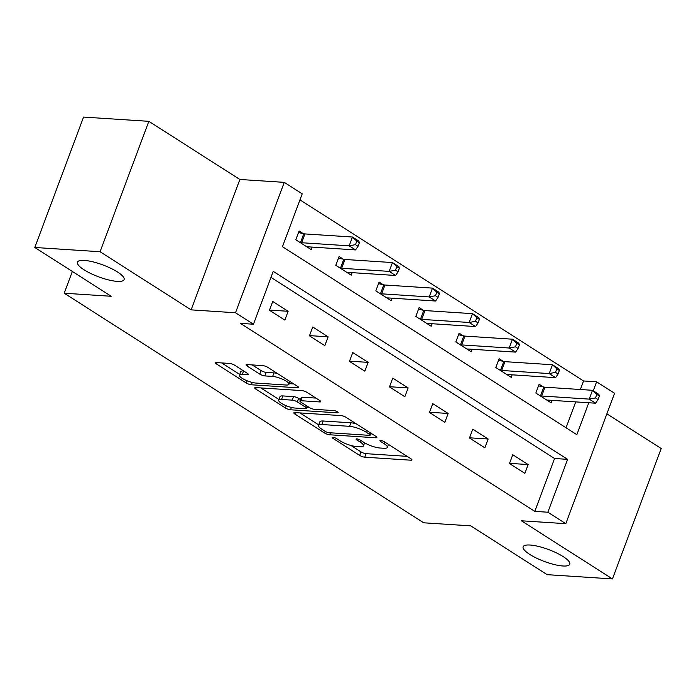 <?xml version="1.0" encoding="UTF-8"?>
<svg xmlns="http://www.w3.org/2000/svg" width="696" height="696" viewBox="0 0 696 696"><rect width="100%" height="100%" fill="white"/><g stroke="black" fill="none" stroke-linecap="round" stroke-linejoin="round"><path stroke-width="1.04" d="M332.984 437.332A2.671 0.679 -159.5 0 0 332.236 437.523A2.671 0.679 -159.5 0 0 332.949 438.341L359.693 455.419A3.819 0.966 -159.5 0 0 364.774 457.194L410.91 460.204A3.819 0.966 -159.5 0 0 411.971 459.934A3.819 0.966 -159.5 0 0 410.953 458.768L384.209 441.682A2.671 0.679 -159.5 0 0 380.651 440.446A2.671 0.679 -159.5 0 0 379.912 440.629A2.671 0.679 -159.5 0 0 380.625 441.455L384.088 443.665A12.215 3.097 -159.5 0 1 387.324 447.406A12.215 3.097 -159.5 0 1 383.94 448.267L380.094 448.024A12.215 3.097 -159.5 0 1 363.834 442.343L360.371 440.133A2.671 0.679 -159.5 0 0 356.822 438.889A2.671 0.679 -159.5 0 0 356.074 439.08A2.671 0.679 -159.5 0 0 356.787 439.898L360.25 442.108A12.215 3.097 -159.5 0 1 363.486 445.849A12.215 3.097 -159.5 0 1 360.102 446.719L356.256 446.467A12.215 3.097 -159.5 0 1 339.996 440.785L336.533 438.576A2.671 0.679 -159.5 0 0 332.984 437.332M117.189 281.375A24.899 6.316 -159.5 0 0 124.097 279.609A24.899 6.316 -159.5 0 0 110.855 268.325A24.899 6.316 -159.5 0 0 84.364 260.417A24.899 6.316 -159.5 0 0 77.456 262.175A24.899 6.316 -159.5 0 0 90.706 273.467A24.899 6.316 -159.5 0 0 117.189 281.375M562.881 565.987A24.899 6.316 -159.5 0 0 569.789 564.221A24.899 6.316 -159.5 0 0 556.539 552.937A24.899 6.316 -159.5 0 0 530.056 545.029A24.899 6.316 -159.5 0 0 523.148 546.786A24.899 6.316 -159.5 0 0 536.399 558.079A24.899 6.316 -159.5 0 0 562.881 565.987M234.665 365.217A3.819 0.966 -159.5 0 0 229.584 363.442L216.639 362.599A3.819 0.966 -159.5 0 0 215.577 362.868A3.819 0.966 -159.5 0 0 216.595 364.043L246.297 383.009A3.819 0.966 -159.5 0 0 251.378 384.784L297.514 387.794A3.819 0.966 -159.5 0 0 298.575 387.524A3.819 0.966 -159.5 0 0 297.557 386.35L267.856 367.384A3.819 0.966 -159.5 0 0 262.775 365.609L247.141 364.591A3.819 0.966 -159.5 0 0 246.08 364.861A3.819 0.966 -159.5 0 0 247.097 366.026L259.808 374.144A3.819 0.966 -159.5 0 0 264.889 375.918L272.641 376.432A10.214 2.593 -159.5 0 1 283.507 379.677A10.214 2.593 -159.5 0 1 288.944 384.305A10.214 2.593 -159.5 0 1 286.108 385.027L255.736 383.044A10.214 2.593 -159.5 0 1 244.87 379.798A10.214 2.593 -159.5 0 1 239.433 375.17A10.214 2.593 -159.5 0 1 242.269 374.448L247.332 374.779A3.819 0.966 -159.5 0 0 248.394 374.509A3.819 0.966 -159.5 0 0 247.376 373.334L234.665 365.217M34.8 247.48L83.555 117.076L148.84 121.33L100.085 251.735L34.8 247.48L111.221 296.279L64.215 293.216L423.742 522.8L470.748 525.863L547.16 574.67L612.445 578.924L521.408 520.791L565.804 523.679L547.856 512.221L534.798 511.369L240.407 323.37L253.466 324.223L235.509 312.765L284.264 182.361L302.212 193.827L282.454 246.689L576.845 434.687L588.781 402.758M100.085 251.735L191.122 309.868L235.509 312.765M294.921 412.589A3.819 0.966 -159.5 0 0 293.86 412.858A3.819 0.966 -159.5 0 0 294.878 414.033L324.58 432.999A3.819 0.966 -159.5 0 0 329.66 434.774L375.796 437.784A3.819 0.966 -159.5 0 0 376.858 437.514A3.819 0.966 -159.5 0 0 375.84 436.34L346.138 417.374A3.819 0.966 -159.5 0 0 341.057 415.599L294.921 412.589M285.438 408.004L255.736 389.038A3.819 0.966 -159.5 0 1 254.719 387.863A3.819 0.966 -159.5 0 1 255.78 387.594L301.916 390.604A3.819 0.966 -159.5 0 1 306.997 392.379L319.708 400.496A3.819 0.966 -159.5 0 1 320.725 401.67A3.819 0.966 -159.5 0 1 319.664 401.94L300.95 400.713A3.819 0.966 -159.5 0 0 299.898 400.983A3.819 0.966 -159.5 0 0 300.907 402.157L309.337 407.543A3.819 0.966 -159.5 0 0 314.418 409.318L333.897 410.588A2.671 0.679 -159.5 0 1 336.742 411.432A2.671 0.679 -159.5 0 1 338.169 412.65A2.671 0.679 -159.5 0 1 337.421 412.832L290.519 409.779A3.819 0.966 -159.5 0 1 285.438 408.004L286.282 405.751M612.445 578.924L661.2 448.52L606.877 413.833M72.349 271.457L64.215 293.216M534.798 511.369L554.564 458.499L270.97 277.4M528.151 464.563L512.769 454.732L509.472 463.545L524.862 473.367L528.151 464.563L509.55 463.345M488.148 439.011L472.767 429.188L469.469 438.001L484.86 447.824L488.148 439.011L469.539 437.801M448.146 413.467L432.755 403.645L429.467 412.45L444.848 422.281L448.146 413.467L429.536 412.258M408.143 387.924L392.753 378.093L389.464 386.906L404.846 396.729L408.143 387.924L389.534 386.706M368.14 362.372L352.75 352.55L349.453 361.363L364.843 371.185L368.14 362.372L349.531 361.163M328.129 336.829L312.748 327.007L309.45 335.811L324.841 345.642L328.129 336.829L309.529 335.62M288.127 311.286L272.745 301.455L269.448 310.268L284.838 320.09L288.127 311.286L269.526 310.068M580.36 389.508L583.553 380.964L299.959 199.865M566.048 427.788L575.722 401.905M543.272 386.898L539.122 384.244L535.824 393.057L551.215 402.888L552.154 400.374M503.269 361.355L499.119 358.701L495.822 367.514L511.212 377.336L512.152 374.822M463.266 335.803L459.116 333.158L455.819 341.971L471.201 351.793L472.14 349.279M423.255 310.259L419.105 307.606L415.816 316.419L431.198 326.25L432.138 323.736M383.252 284.716L379.103 282.063L375.814 290.876L391.195 300.698L392.135 298.184M343.25 259.164L339.1 256.519L335.803 265.324L351.193 275.155L352.132 272.641M303.247 233.621L299.097 230.968L295.8 239.781L311.19 249.603L312.13 247.097M191.122 309.868L239.876 179.472L148.84 121.33M239.876 179.472L284.264 182.361M583.553 380.964L596.602 381.817L614.559 393.284L565.804 523.679M547.856 512.221L567.614 459.351L273.224 271.362L253.466 324.223M593.253 390.787L596.602 381.817M554.564 458.499L567.614 459.351M350.958 445.475L361.006 451.895A3.819 0.966 -159.5 0 0 366.087 453.67L407.177 456.35M370.69 433.834L372.064 433.93M299.976 412.919L318.698 424.882M325.397 431.468A2.671 0.679 -159.5 0 0 328.956 432.703L369.454 435.348A2.671 0.679 -159.5 0 0 370.194 435.157A2.671 0.679 -159.5 0 0 369.489 434.339L365.835 432.007A12.215 3.097 -159.5 0 0 349.575 426.326L321.9 424.525A12.215 3.097 -159.5 0 0 318.507 425.387A12.215 3.097 -159.5 0 0 321.752 429.136L325.397 431.468M356.195 423.794A12.215 3.097 -159.5 0 0 350.897 422.803L349.575 426.326M318.507 425.387L319.821 421.863A12.215 3.097 -159.5 0 1 323.214 421.002L350.897 422.803M278.957 399.495L260.835 387.924M315.932 398.086L302.273 397.19A3.819 0.966 -159.5 0 0 301.211 397.459L299.898 400.983M309.085 407.377L307.223 407.256M281.541 399.452A10.214 2.593 -159.5 0 0 278.704 400.174A10.214 2.593 -159.5 0 0 284.142 404.802A10.214 2.593 -159.5 0 0 295 408.047L305.709 408.752A3.819 0.966 -159.5 0 0 306.762 408.474A3.819 0.966 -159.5 0 0 305.753 407.308L297.322 401.923A3.819 0.966 -159.5 0 0 292.242 400.148L281.541 399.452L282.854 395.928A10.214 2.593 -159.5 0 0 280.018 396.65L278.704 400.174M282.854 395.928L293.555 396.624A3.819 0.966 -159.5 0 1 298.636 398.399L300.437 399.548M242.269 374.448L243.6 370.925A10.214 2.593 -159.5 0 0 240.755 371.647L239.433 375.17M277.391 373.474A10.214 2.593 -159.5 0 0 273.963 372.899L272.641 376.432M252.196 364.921L261.122 370.62A3.819 0.966 -159.5 0 0 266.203 372.395L273.963 372.899M289.188 383.635L293.782 383.94M221.693 362.929L239.711 374.439M547.065 400.235L547.291 400.165A3.889 0.983 20.5 0 1 548.083 400.104L595.611 403.202L589.199 399.113L592.496 390.299L544.968 387.202A3.889 0.983 20.5 0 1 543.811 387.019L538.53 385.819M596.82 394.397L592.496 390.299L598.908 394.397L599.387 396.033L596.82 394.397L595.506 397.921L598.073 399.556L599.387 396.033M595.506 397.921L589.199 399.113L541.671 396.015A3.889 0.983 20.5 0 1 540.514 395.833L539.974 395.711M598.073 399.556L595.611 403.202M507.062 374.692L507.288 374.613A3.889 0.983 20.5 0 1 508.08 374.561L555.608 377.658L549.196 373.569L552.485 364.756L504.965 361.659A3.889 0.983 20.5 0 1 503.8 361.476L498.527 360.276M556.817 368.845L552.485 364.756L558.897 368.845L559.384 370.481L556.817 368.845L555.504 372.369L558.062 374.013L559.384 370.481M555.504 372.369L549.196 373.569L501.668 370.463A3.889 0.983 20.5 0 1 500.511 370.289L499.972 370.168M558.062 374.013L555.608 377.658M467.051 349.14L467.286 349.07A3.889 0.983 20.5 0 1 468.077 349.018L515.606 352.115L509.194 348.017L512.482 339.204L464.954 336.107A3.889 0.983 20.5 0 1 463.797 335.924L458.525 334.724M516.815 343.302L512.482 339.204L518.894 343.302L519.381 344.938L516.815 343.302L515.492 346.825L518.059 348.461L519.381 344.938M515.492 346.825L509.194 348.017L461.665 344.92A3.889 0.983 20.5 0 1 460.5 344.738L459.969 344.616M518.059 348.461L515.606 352.115M427.048 323.596L427.283 323.527A3.889 0.983 20.5 0 1 428.075 323.466L475.594 326.563L469.182 322.474L472.48 313.661L424.952 310.564A3.889 0.983 20.5 0 1 423.794 310.381L418.522 309.181M476.812 317.759L472.48 313.661L478.892 317.759L479.37 319.394L476.812 317.759L475.49 321.282L478.056 322.918L479.37 319.394M475.49 321.282L469.182 322.474L421.663 319.377A3.889 0.983 20.5 0 1 420.497 319.194L419.966 319.072M478.056 322.918L475.594 326.563M387.046 298.053L387.28 297.975A3.889 0.983 20.5 0 1 388.064 297.923L435.592 301.02L429.18 296.931L432.477 288.118L384.949 285.021A3.889 0.983 20.5 0 1 383.792 284.838L378.52 283.637M436.81 292.207L432.477 288.118L438.889 292.207L439.367 293.842L436.81 292.207L435.487 295.73L438.054 297.375L439.367 293.842M435.487 295.73L429.18 296.931L381.652 293.825A3.889 0.983 20.5 0 1 380.495 293.642L379.964 293.521M438.054 297.375L435.592 301.02M347.043 272.501L347.269 272.432A3.889 0.983 20.5 0 1 348.061 272.38L395.589 275.477L389.177 271.379L392.474 262.566L344.946 259.469A3.889 0.983 20.5 0 1 343.789 259.286L338.508 258.085M396.798 266.664L392.474 262.566L398.886 266.664L399.365 268.299L396.798 266.664L395.485 270.187L398.051 271.823L399.365 268.299M395.485 270.187L389.177 271.379L341.649 268.282A3.889 0.983 20.5 0 1 340.492 268.099L339.952 267.977M398.051 271.823L395.589 275.477M307.04 246.958L307.267 246.889A3.889 0.983 20.5 0 1 308.058 246.828L355.586 249.925L349.175 245.836L352.463 237.023L304.944 233.926A3.889 0.983 20.5 0 1 303.778 233.743L298.506 232.542M356.796 241.12L352.463 237.023L358.875 241.12L359.362 242.756L356.796 241.12L355.482 244.644L358.04 246.28L359.362 242.756M355.482 244.644L349.175 245.836L301.646 242.739A3.889 0.983 20.5 0 1 300.489 242.556L299.95 242.434M358.04 246.28L355.586 249.925M333.314 437.375L332.949 438.341M380.99 440.481L380.625 441.455M357.152 438.924L356.787 439.898M360.867 440.446L360.25 442.108M384.705 442.004L384.088 443.665M411.345 459.038L410.91 460.204M366.087 453.67L364.774 457.194M361.006 451.895L359.693 455.419M376.231 436.61L375.796 437.784M330.4 432.799L329.66 434.774M325.197 431.337L324.58 432.999M295.4 412.624L294.878 414.033M370.107 432.677L369.489 434.339M366.453 430.345L365.835 432.007M323.214 421.002L321.9 424.525M256.259 387.629L255.736 389.038M320.099 400.765L319.664 401.94M302.273 397.19L300.95 400.713M337.734 412.015L337.421 412.832M291.389 407.438L290.519 409.779M306.37 405.646L305.753 407.308M298.636 398.399L297.322 401.923M293.555 396.624L292.242 400.148M247.767 373.604L247.332 374.779M266.203 372.395L264.889 375.918M261.122 370.62L259.808 374.144M247.619 364.626L247.097 366.026M297.949 386.619L297.514 387.794M252.248 382.461L251.378 384.784M247.124 380.799L246.297 383.009M217.117 362.633L216.595 364.043M544.968 387.202L541.671 396.015M543.811 387.019L540.514 395.833M504.965 361.659L501.668 370.463M503.8 361.476L500.511 370.289M464.954 336.107L461.665 344.92M463.797 335.924L460.5 344.738M424.952 310.564L421.663 319.377M423.794 310.381L420.497 319.194M384.949 285.021L381.652 293.825M383.792 284.838L380.495 293.642M344.946 259.469L341.649 268.282M343.789 259.286L340.492 268.099M304.944 233.926L301.646 242.739M303.778 233.743L300.489 242.556M364.617 442.821L363.486 445.849M388.455 444.396L387.324 447.406M370.925 433.199L370.194 435.157M307.545 406.394L306.762 408.474M289.988 381.512L288.944 384.305"/></g></svg>
